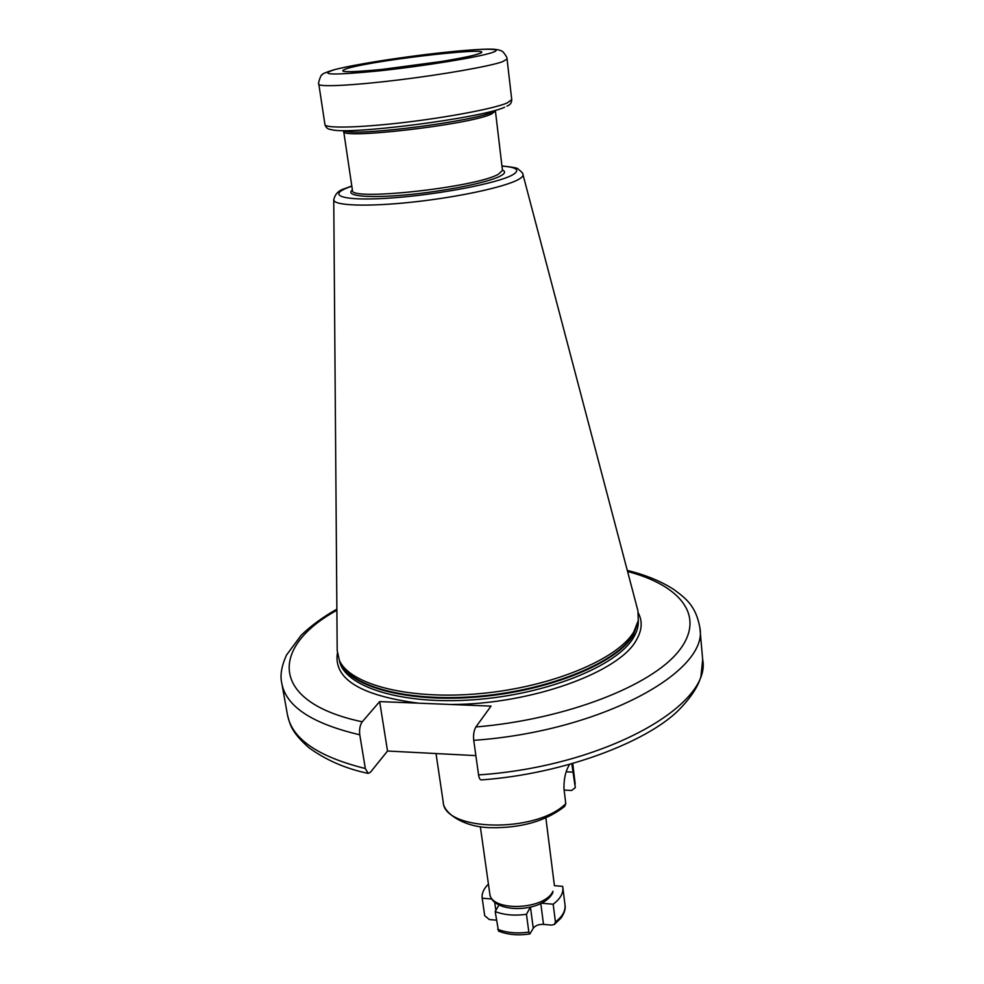 <?xml version="1.0" encoding="UTF-8"?>
<svg xmlns="http://www.w3.org/2000/svg" width="984" height="984" viewBox="0 0 984 984"><rect width="100%" height="100%" fill="white"/><g stroke="black" fill="none" stroke-linecap="round" stroke-linejoin="round"><path stroke-width="1.48" d="M541.348 903.201L553.18 904.21C560.203 898.921 563.414 893.349 562.836 887.494L562.639 886.338L554.373 885.674M499.011 904.96L495.186 911.565C504.091 915.009 514.521 915.919 526.465 914.296L530.327 907.26M488.433 884.136C483.71 888.687 481.631 893.374 482.197 898.207L491.951 899.032M482.197 898.207L484.694 915.698L489.38 919.56L496.391 920.175M526.465 914.296L528.838 932.119L529.884 933.927L533.254 928.293C535.222 925.538 538.642 924.234 543.512 924.382L540.794 903.484M553.18 904.21L555.431 921.959L554.287 924.493L551.557 925.108L543.512 924.382M495.186 911.565L498.494 931.048C507.584 934.751 518.051 935.698 529.884 933.927M571.839 763.904L575.296 787.655L571.593 790.496L564.127 790.054M436.023 753.547L443.181 801.812C443.034 812.39 462.566 827.027 490.155 827.679C521.126 828.221 545.997 821.099 564.755 806.326L565.775 803.645L563.955 788.59C563.844 778.947 565.542 771.21 569.035 765.367L569.576 764.531M336.885 610.289C270.219 646.66 268.804 702.133 362.235 721.801C359.984 725.036 359.16 729.365 359.775 734.79L365.322 768.529L368.188 773.399L370.476 772.194L387.524 751.026L475.875 755.626M478.568 774.925C479.097 778.295 480.069 779.955 481.459 779.894C563.488 774.027 646.316 742.231 678.468 710.35C690.731 697.841 698.222 686.537 700.94 676.451L702.674 659.501C712.047 705.036 604.705 766.45 478.568 774.925L473.734 740.337C473.193 734.765 473.907 730.312 475.875 726.979L491.028 706.118L379.664 701.592L387.524 751.026M362.235 721.801L379.664 701.592M351.792 185.976L345.015 188.534C338.828 190.195 335.064 193.959 333.748 199.801C333.527 205.73 367.45 207.009 412.936 202.052C458.359 197.157 504.915 187.058 518.297 179.568C521.741 177.673 523.303 176.001 522.971 174.549L637.927 610.793L638.284 620.486L633.831 631.826C617.866 659.157 551.987 686.93 480.807 693.536C409.602 700.325 349.812 684.692 339.382 660.362L337.18 650.449M552.627 893.066C542.258 913.201 491.631 914.062 489.749 893.447C490.389 911.947 544.558 910.237 552.947 891.283L552.688 892.943M555.431 921.959C562.418 916.608 565.603 910.975 565.013 905.034C565.788 908.527 564.509 912.808 561.175 917.887L554.41 924.406M497.67 929.277C506.551 932.795 516.944 933.742 528.838 932.119M533.254 928.293L530.474 907.223M495.85 910.397L494.681 902.07M443.181 801.812C443.563 831.418 536.218 833.534 565.775 803.645M575.283 787.04L575.296 787.655M566.231 771.788L573.524 772.182M368.188 773.399C345.814 768.725 326.024 760.152 308.841 747.643C291.436 732.194 290.132 725.024 287.476 714.901C291.953 738.812 317.906 756.684 365.322 768.529M359.775 734.79C312.137 723.621 286.159 706.524 281.83 683.486L287.476 714.901M702.674 659.501L699.882 627.706C709.156 671.531 600.818 731.456 473.734 740.337M475.875 726.979C565.64 719.452 651.076 685.959 678.566 651.322C706.475 616.55 680.854 585.48 627.571 571.495M418.397 703.166C360.599 695.59 333.588 678.972 337.352 653.314M638.395 613.155C642.675 621.445 641.999 630.387 636.39 640.006C619.539 672.232 531.163 704.495 451.004 704.482M339.418 660.436C343.785 686.488 400.992 705.196 474.116 699.722C547.178 694.47 617.202 665.885 633.548 637.509C637.054 631.666 638.628 626.009 638.272 620.56M637.976 622.134L633.315 635.172C617.288 662.749 550.474 690.67 479.036 696.856C407.573 703.216 348.742 686.697 340.12 661.875M339.8 661.211L340.599 662.872C351.017 687.152 410.476 702.76 481.238 696.032C551.975 689.464 617.448 661.801 633.327 634.532L638.112 621.408M501.938 165.952C512.75 167.108 518.101 168.116 518.002 168.965C521.717 171.856 523.377 173.713 522.971 174.549L522.947 174.451M501.951 166.087C517.166 167.231 520.622 170.22 512.32 175.029C497.756 183.135 440.512 194.291 394.006 197.784C347.254 201.4 326.688 196.468 346.147 188.301L351.817 186.111M352.395 190.047C344.363 196.025 368.09 198.448 406.736 194.82C445.272 191.265 488.433 182.47 500.487 175.976C505.161 173.467 505.813 171.487 502.418 170.035M352.469 190.465L352.444 190.33C348.656 201.339 476.6 187.378 498.457 174.193L502.48 170.466M502.455 170.318L495.432 111.069L491.287 114.119C468.851 124.796 339.431 139.74 343.687 131.315L352.444 190.33M492.406 112.078C472.763 121.462 359.037 136.087 344.621 131.118M504.62 107.207C482.197 118.031 347.377 135.374 331.239 129.568C327.943 129.371 325.852 127.711 324.941 124.562C325.114 128.461 358.619 127.822 403.243 122.582C447.818 117.367 493.476 108.695 506.895 103.111L511.742 99.642C511.717 102.803 510.13 104.968 506.981 106.112M318.828 84.218C318.841 87.17 352.469 85.559 397.45 80.085C442.357 74.649 488.482 66.555 502.111 61.881L507.067 59.101C507.338 58.007 506.059 55.67 503.218 52.103C501.815 50.528 498.359 49.557 492.824 49.2C474.005 48.031 378.951 58.671 333.711 69.839C325.409 72.508 321.608 74.144 322.285 74.735C320.907 73.763 317.451 85.165 318.828 84.218L324.941 124.562M334.351 69.741C317.758 74.993 332.617 75.374 378.938 70.897C422.849 66.248 477.302 57.416 491.668 52.742C506.711 47.995 481.766 48.265 441.41 52.706C401.238 57.084 352.506 64.784 334.351 69.741M347.93 68.277C334.708 72.545 347.057 72.828 384.978 69.138C420.758 65.338 465.051 58.179 477.154 54.317C507.842 45.043 378.926 59.188 347.93 68.277M442.665 61.328L381.558 69.483M545.874 817.975L554.299 884.825M562.836 887.494L565.013 905.034M480.34 826.72L489.749 893.447M572.774 763.645L575.209 784.199M336.872 609.133C322.764 617.177 310.882 625.873 301.215 635.209L286.504 655.061C281.473 666.193 279.911 675.664 281.83 683.486M699.882 627.706C695.799 605.357 685.59 598.309 673.905 589.539C661.322 581.372 645.787 574.988 627.275 570.388M333.748 199.801L337.192 650.928M477.449 54.095L476.502 54.415C470.536 56.74 433.391 63.468 398.323 67.601C377.905 70.012 362.358 71.377 351.657 71.697L346.085 71.623M507.067 59.101L511.742 99.642"/></g></svg>
